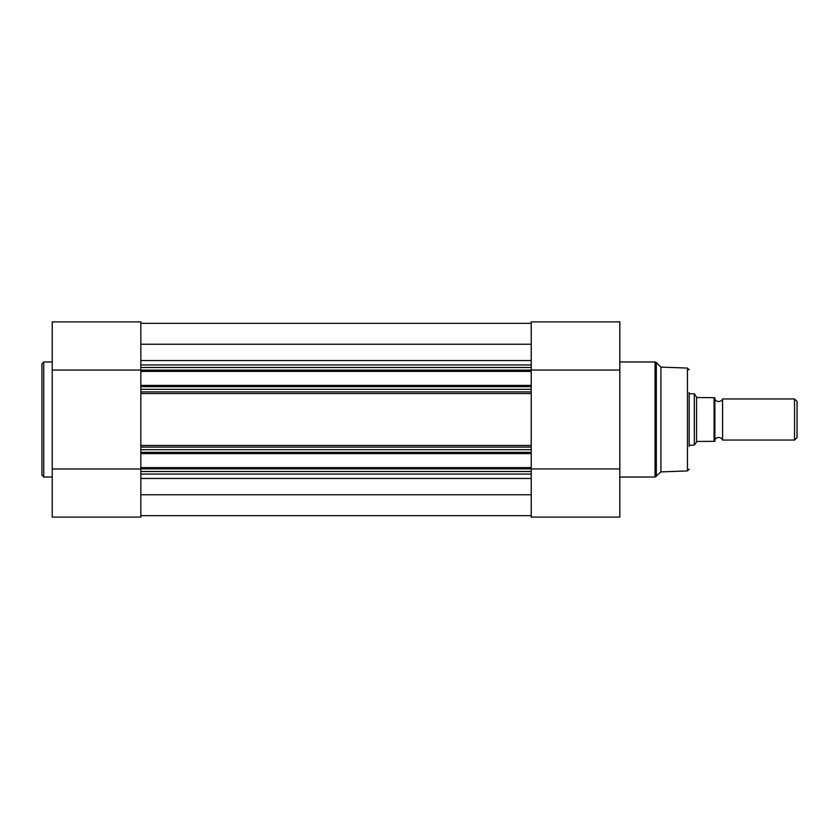 <?xml version="1.0" encoding="UTF-8"?>
<svg xmlns="http://www.w3.org/2000/svg" width="839" height="839" viewBox="0 0 839 839"><rect width="100%" height="100%" fill="white"/><g stroke="black" fill="none" stroke-linecap="round" stroke-linejoin="round"><path stroke-width="1.26" d="M722.568 398.955A4.174 4.174 0 0 1 714.859 398.955L714.859 440.045A4.174 4.174 0 0 1 722.568 440.045L794.543 440.045L794.543 398.955L722.568 398.955L722.568 440.045M794.543 398.955L797.05 401.451L797.05 437.549L794.543 440.045M689.176 393.816L694.314 393.816L694.314 445.184L689.176 445.184M714.859 397.665L714.094 397.665L714.859 397.665L714.859 441.335L714.094 441.335L714.859 441.335M694.314 393.816L696.884 397.539L714.094 397.665L714.094 441.335L696.884 441.461L694.314 445.184M696.559 397.067L696.559 441.933M689.176 392.537L689.176 446.463M140.837 452.315L531.223 452.315L531.223 453.595L140.837 453.595L140.837 364.923L531.223 364.923L531.223 321.903L619.832 321.903L619.832 516.793M660.922 471.896L687.445 470.931L687.445 368.069L660.922 367.104L660.922 471.896L655.049 477.034L655.049 361.966L656.318 362.49L656.318 476.51M619.832 517.097L531.223 517.097L619.832 517.097L531.223 517.097L531.223 474.077L140.837 474.077L140.837 467.596L531.223 467.596L531.223 468.875L140.837 468.875M531.223 370.062L619.832 370.062M531.223 468.938L619.832 468.938M140.837 453.595L140.837 467.596M531.223 364.923L531.223 367.492L140.837 367.492M140.837 370.125L531.223 370.125L531.223 367.492M531.223 370.125L531.223 371.404L140.837 371.404M140.837 385.405L531.223 385.405L531.223 371.404M531.223 385.405L531.223 386.685L140.837 386.685M140.837 389.317L531.223 389.317L531.223 386.685M531.223 389.317L531.223 393.554L140.837 393.554M140.837 445.446L531.223 445.446L531.223 393.554M531.223 445.446L531.223 449.683L140.837 449.683M531.223 452.315L531.223 449.683M531.223 453.595L531.223 467.596M140.837 471.508L531.223 471.508L531.223 468.875M531.223 471.508L531.223 474.077M140.837 515.66L531.223 515.66M140.837 494.769L531.223 494.769M140.837 344.231L531.223 344.231M140.837 323.34L531.223 323.34L140.837 323.34M531.223 391.886L140.837 391.886M140.837 447.114L531.223 447.114M140.837 474.077L140.837 517.097L52.228 517.097L102.306 517.097M41.95 419.5L41.95 363.769L43.743 361.966L43.743 477.034L41.95 475.231L41.95 419.5L41.95 475.231M81.823 517.097L140.837 517.097L52.228 517.097L52.228 321.903L140.837 321.903L52.228 321.903M140.837 364.923L140.837 321.903M140.837 370.062L52.228 370.062M140.837 469.001L52.228 469.001M140.837 478.461L531.223 478.461M140.837 360.539L531.223 360.539M687.445 368.069L689.176 369.863M660.922 367.104L656.318 362.49M619.832 361.966L655.049 361.966M619.832 477.034L655.049 477.034M687.445 470.931L689.176 469.137M52.228 361.966L43.743 361.966M52.228 477.034L43.743 477.034"/></g></svg>
